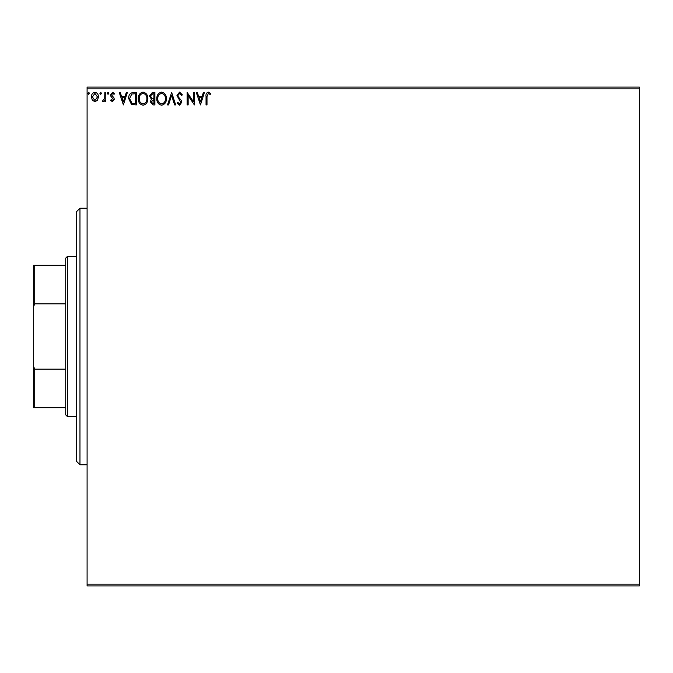 <?xml version="1.0" encoding="UTF-8"?>
<svg xmlns="http://www.w3.org/2000/svg" width="673" height="673" viewBox="0 0 673 673"><rect width="100%" height="100%" fill="white"/><g stroke="black" fill="none" stroke-linecap="round" stroke-linejoin="round"><path stroke-width="1.01" d="M639.35 585.905L87.095 585.905L87.095 584.122L639.35 584.122L639.35 585.905M639.35 88.878L87.095 88.878L87.095 87.095L639.35 87.095L639.35 584.122M97.518 100.201L94.927 101.707L92.344 100.21L91.41 96.971C91.385 94.388 92.554 92.824 94.927 92.277C97.299 92.815 98.468 94.38 98.443 96.971L97.518 100.201M105.796 92.437L105.796 101.547L104.837 101.547L104.837 100.21L103.171 101.707L102.439 101.396L102.902 100.428L104.694 98.628L104.837 92.437L105.796 92.437M112.45 101.707L110.599 100.412L111.154 99.629L112.391 100.588L113.316 99.368L110.91 96.323L110.599 94.91L112.618 92.277L114.595 93.513L114.04 94.355L112.728 93.396L111.558 94.868L113.964 97.913L114.275 99.318L112.45 101.707M133.439 92.437L136.333 92.437L136.333 104.912L131.479 104.458L128.661 98.519C128.518 94.918 130.108 92.891 133.439 92.437M154.883 92.437L154.883 104.912L153.116 104.912L150.247 101.816L151.417 99.167L149.448 95.978L152.392 92.437L154.883 92.437M171.665 92.437L175.661 104.912L174.618 104.912L171.59 95.448L168.553 104.912L167.51 104.912L171.665 92.437M193.412 92.437L194.371 92.437L194.371 104.912L188.137 95.608L188.137 104.912L187.178 104.912L187.178 92.437L193.412 101.716L193.412 92.437M206.998 96.609L206.998 104.912L206.039 104.912L206.039 96.491C205.66 94.22 206.418 92.765 208.319 92.117L210.674 93.555L210.195 94.514L208.336 93.396L206.998 96.609M87.095 88.878L87.095 584.122M200.445 104.912L196.289 92.437L197.332 92.437L198.611 96.432L202.119 96.432L203.397 92.437L204.441 92.437L200.445 104.912M179.573 92.117L182.383 94.843L181.601 95.473L179.649 93.396L177.908 95.507L178.219 96.735L181.247 100.42L181.744 102.321L179.514 105.232L177.1 103.12L177.857 102.355L179.523 103.953L180.785 102.372L176.94 95.49L179.573 92.117M166.391 98.62C166.467 102.178 164.885 104.382 161.655 105.232C158.357 104.458 156.733 102.279 156.801 98.679C156.742 95.12 158.332 92.933 161.579 92.117C164.835 92.899 166.433 95.07 166.391 98.62M147.85 98.62C147.917 102.178 146.335 104.382 143.113 105.232C139.807 104.458 138.192 102.279 138.251 98.679C138.192 95.12 139.791 92.933 143.038 92.117C146.285 92.899 147.892 95.07 147.85 98.62M123.386 104.912L119.23 92.437L120.274 92.437L121.552 96.432L125.06 96.432L126.339 92.437L127.382 92.437L123.386 104.912M108.841 93.32L108.042 94.355L107.243 93.32L108.042 92.277L108.841 93.32M101.48 93.32L100.681 94.355L99.882 93.32L100.681 92.277L101.48 93.32M89.492 93.32L88.693 94.355L87.894 93.32L88.693 92.277L89.492 93.32M199.023 97.711L200.369 101.901L201.707 97.711L199.023 97.711M157.76 98.679C157.709 101.53 158.996 103.289 161.613 103.953C164.22 103.263 165.491 101.48 165.432 98.62C165.482 95.785 164.204 94.043 161.613 93.396C158.979 94.043 157.701 95.802 157.76 98.679M152.931 103.634L153.924 103.634L153.924 99.629L151.206 101.8L152.931 103.634M153.436 98.351L153.924 98.351L153.924 93.715L152.821 93.715L150.407 95.978L151.913 98.208L153.436 98.351M139.21 98.679C139.168 101.53 140.455 103.289 143.071 103.953C145.671 103.263 146.95 101.48 146.891 98.62C146.933 95.785 145.662 94.043 143.071 93.396C140.438 94.043 139.151 95.802 139.21 98.679M135.374 103.634L135.374 93.715L131.782 94.035L129.62 98.519L131.984 103.28L135.374 103.634M121.964 97.711L123.31 101.901L124.648 97.711L121.964 97.711M92.369 96.962L94.927 100.588L97.484 96.962L94.927 93.396L92.369 96.962M79.969 464.765L76.402 461.207L76.402 211.793L79.969 208.235L79.969 464.765L87.095 464.765M67.502 416.663L65.718 414.888L65.718 258.112L67.502 256.337L67.502 416.663L76.402 416.663M65.718 303.843L34.718 303.843L33.65 306.501L33.65 265.238L34.718 265.238L34.718 303.843M65.718 407.762L33.65 407.762L33.65 306.501M33.65 366.499L34.718 369.157L34.718 407.762M65.718 369.157L34.718 369.157M65.718 265.238L34.718 265.238M79.969 208.235L87.095 208.235M67.502 256.337L76.402 256.337"/></g></svg>
